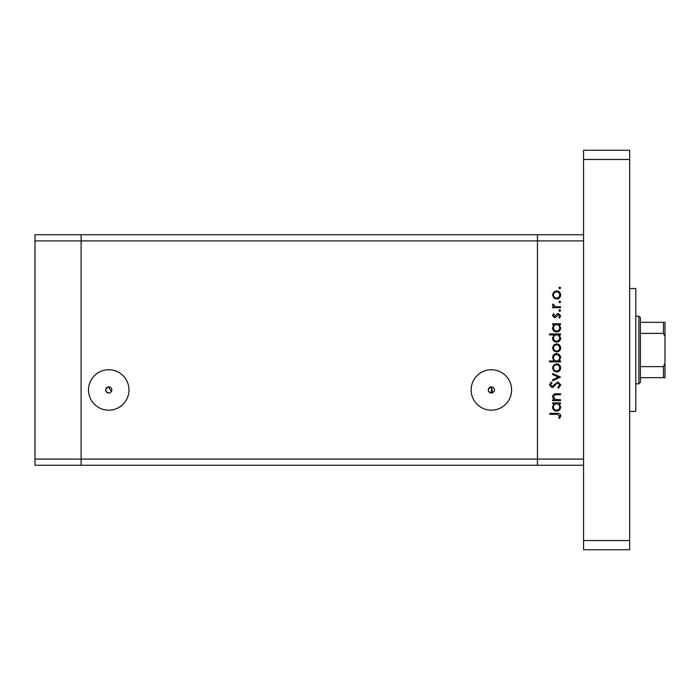 <?xml version="1.0" encoding="UTF-8"?>
<svg xmlns="http://www.w3.org/2000/svg" width="700" height="700" viewBox="0 0 700 700"><rect width="100%" height="100%" fill="white"/><g stroke="black" fill="none" stroke-linecap="round" stroke-linejoin="round"><path stroke-width="1.05" d="M583.564 465.246L537.46 465.246L537.46 459.095L537.46 465.246L81.095 465.246L81.095 234.754L35 234.754L35 465.246L81.095 465.246L81.095 240.905L35 240.905M583.564 234.754L81.095 234.754L81.095 240.905L537.46 240.905L537.46 234.754L537.46 240.905L583.564 240.905L583.564 459.095L537.46 459.095L537.46 240.905L537.46 459.095L35 459.095M492.695 392.726L491.365 393.024A3.071 3.071 0 0 0 494.436 389.953A3.071 3.071 0 0 0 491.365 386.881A3.071 3.071 0 0 0 488.294 389.953A3.071 3.071 0 0 0 491.365 393.024C487.261 391.037 487.261 388.99 491.365 386.881L492.8 392.665M110.084 392.726L108.754 393.024A3.071 3.071 0 0 0 111.825 389.953A3.071 3.071 0 0 0 108.754 386.881A3.071 3.071 0 0 0 105.683 389.953A3.071 3.071 0 0 0 108.754 393.024C104.65 391.037 104.65 388.99 108.754 386.881L111.309 391.668M491.365 369.731A20.221 20.221 0 0 0 471.144 389.953A20.221 20.221 0 0 0 491.365 410.174A20.221 20.221 0 0 0 511.586 389.953A20.221 20.221 0 0 0 491.365 369.731M108.754 369.731A20.221 20.221 0 0 0 88.532 389.953A20.221 20.221 0 0 0 108.754 410.174A20.221 20.221 0 0 0 128.975 389.953A20.221 20.221 0 0 0 108.754 369.731M491.365 393.024L491.365 386.881M560.516 399.7L560.516 400.671L552.65 400.671L552.65 399.7L554.067 399.7L552.51 396.716C552.86 394.546 554.19 393.566 556.5 393.776L560.516 393.776L560.516 394.739L555.03 394.852L553.481 396.882L555.564 399.551L560.516 399.7M557.874 381.911L560.788 384.983L558.434 388.255L557.891 387.345L559.685 384.983L557.865 382.882L556.806 383.267L553.63 386.969L551.994 387.564L549.483 384.921L551.303 382.051L551.959 382.926L550.585 385.026L551.941 386.601L557.874 381.911M560.516 377.09L552.65 380.809L552.65 379.767L558.372 377.16L552.65 374.544L552.65 373.502L560.516 377.09M556.605 371.989L553.814 370.904L552.51 367.911L553.805 364.928L556.605 363.851C559.09 364.079 560.438 365.435 560.648 367.911C560.446 370.396 559.099 371.752 556.605 371.989M556.605 351.986L553.814 350.91L552.51 347.918L553.805 344.934L556.605 343.858C559.09 344.085 560.438 345.433 560.648 347.918C560.446 350.402 559.099 351.759 556.605 351.986M554.102 324.686L552.65 324.686L552.65 323.724L560.516 323.724L560.516 324.686L559.151 324.686L560.648 327.898C560.42 330.391 559.055 331.765 556.561 331.993C554.076 331.739 552.729 330.356 552.51 327.863L554.102 324.686M560.648 287.936L559.755 288.829L558.854 287.936L559.755 287.044L560.648 287.936M556.605 299.04L553.814 297.955L552.51 294.963L553.805 291.979L556.605 290.902C559.09 291.13 560.438 292.486 560.648 294.963C560.446 297.447 559.099 298.804 556.605 299.04M560.648 301.866L559.755 302.759L558.854 301.866L559.755 300.965L560.648 301.866M560.516 306.757L560.516 307.72L552.65 307.72L552.65 306.757L553.805 306.757L552.51 304.841L552.781 304.001L553.621 304.535L555.17 306.582L560.516 306.757M560.648 310.555L559.755 311.447L558.854 310.555L559.755 309.654L560.648 310.555M554.575 317.651L552.51 315.665L553.63 313.652L554.304 314.309L553.481 315.665L554.54 316.689L557.165 313.88L558.381 313.512L560.648 315.822L559.589 318.062L558.854 317.424L559.685 315.866L558.416 314.484L555.791 317.293L554.575 317.651M554.173 334.889L549.483 334.889L549.483 333.926L560.516 333.926L560.516 334.889L559.151 334.889L560.648 338.1C560.42 340.602 559.055 341.967 556.561 342.195C554.076 341.941 552.729 340.567 552.51 338.074L554.173 334.889M559.055 360.955L560.516 360.955L560.516 361.918L549.483 361.918L549.483 360.955L554.076 360.955L552.51 357.744C552.746 355.25 554.102 353.885 556.596 353.649C559.081 353.902 560.438 355.276 560.648 357.779L559.055 360.955M554.102 403.839L552.65 403.839L552.65 402.876L560.516 402.876L560.516 403.839L559.151 403.839L560.648 407.05C560.42 409.553 559.055 410.918 556.561 411.145C554.076 410.891 552.729 409.517 552.51 407.024L554.102 403.839M559.685 415.809L556.911 414.321L549.754 414.321L549.754 413.359L557.016 413.359C559.178 413.061 560.429 413.892 560.788 415.861L559.545 418.46L558.722 417.891L559.685 415.809M556.614 291.865C554.715 292.04 553.674 293.072 553.481 294.971C553.665 296.861 554.715 297.894 556.614 298.069C558.504 297.894 559.528 296.861 559.685 294.971C559.528 293.072 558.504 292.04 556.614 291.865M556.596 324.686C554.671 324.861 553.63 325.911 553.481 327.854C553.639 329.761 554.671 330.82 556.57 331.03C558.469 330.82 559.51 329.761 559.685 327.863C559.536 325.929 558.512 324.87 556.596 324.686M556.596 334.889C554.671 335.064 553.63 336.123 553.481 338.056C553.639 339.973 554.671 341.031 556.57 341.233C558.469 341.023 559.51 339.973 559.685 338.065C559.536 336.131 558.512 335.072 556.596 334.889M556.614 344.82C554.715 344.995 553.674 346.027 553.481 347.918C553.665 349.816 554.715 350.849 556.614 351.024C558.504 350.849 559.528 349.816 559.685 347.918C559.528 346.027 558.504 344.995 556.614 344.82M556.57 360.955C558.495 360.78 559.536 359.721 559.685 357.787C559.528 355.871 558.495 354.812 556.596 354.611C554.697 354.812 553.656 355.871 553.481 357.77C553.63 359.704 554.654 360.771 556.57 360.955M556.614 364.814C554.715 364.989 553.674 366.021 553.481 367.92C553.665 369.81 554.715 370.842 556.614 371.017C558.504 370.842 559.528 369.81 559.685 367.92C559.528 366.021 558.504 364.989 556.614 364.814M556.596 403.839C554.671 404.014 553.63 405.072 553.481 407.006C553.639 408.922 554.671 409.981 556.57 410.183C558.469 409.973 559.51 408.922 559.685 407.015C559.536 405.081 558.512 404.023 556.596 403.839M629.659 288.54L635.801 288.54L635.801 411.46L629.659 411.46M629.659 150.246L629.659 549.754L583.564 549.754L583.564 150.246L629.659 150.246M629.659 159.46L583.564 159.46M629.659 540.54L583.564 540.54M638.881 316.199L640.413 317.73L640.413 382.27L638.881 383.801L638.881 316.199L635.801 316.199M665 322.341L663.46 322.341L665 322.341L665 377.659L663.46 377.659L665 377.659M665 336.604L663.46 333.375L663.46 322.341L640.413 322.341M640.413 333.375L663.46 333.375M640.413 366.625L663.46 366.625L665 363.396M640.413 377.659L663.46 377.659L663.46 366.625M638.881 383.801L635.801 383.801"/></g></svg>
